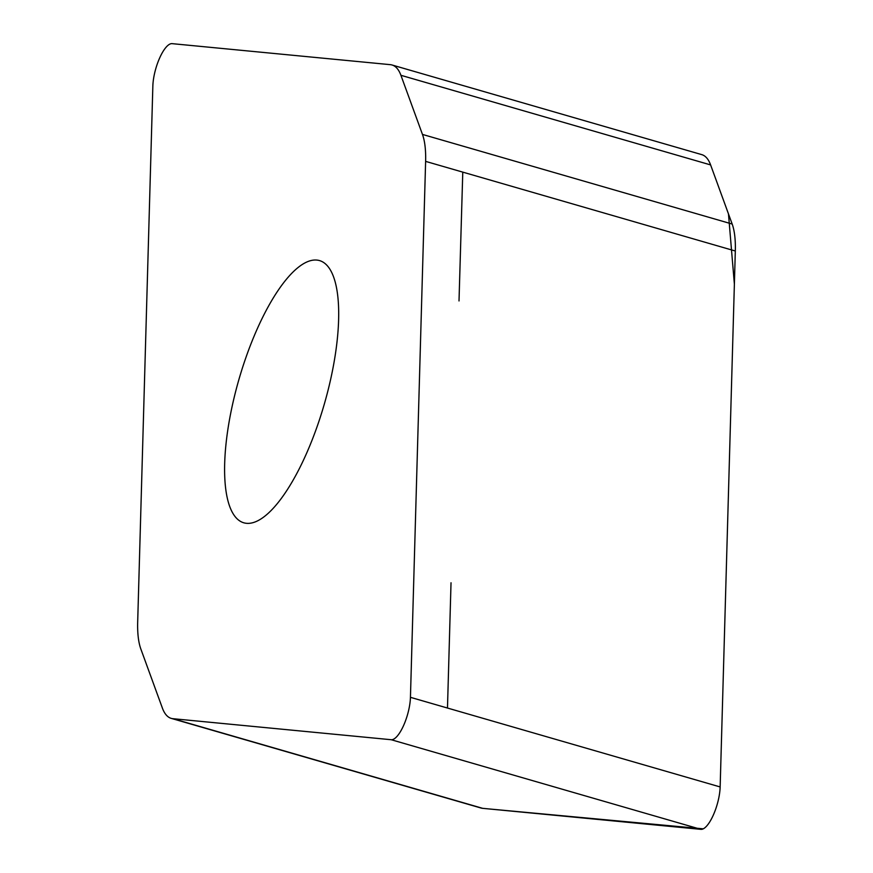 <?xml version="1.0" encoding="UTF-8"?>
<svg xmlns="http://www.w3.org/2000/svg" width="873" height="873" viewBox="0 0 873 873"><rect width="100%" height="100%" fill="white"/><g stroke="black" fill="none" stroke-linecap="round" stroke-linejoin="round"><path stroke-width="1.31" d="M392.042 64.995L701.739 154.619A85.969 27.991 106.1 0 1 710.611 164.921L732.174 224.045A85.969 27.991 106.1 0 1 735.317 251.009L720.149 786.944A28.427 9.254 106.1 0 1 713.176 815.393A28.427 9.254 106.1 0 1 700.921 829.35L482.649 808.333A85.969 27.991 106.1 0 1 480.958 808.005L171.261 718.381A85.969 27.991 -73.9 0 0 172.941 718.697L391.224 739.726A28.427 9.254 -73.9 0 0 403.479 725.758A28.427 9.254 -73.9 0 0 410.441 697.32L425.62 161.374A85.969 27.991 -73.9 0 0 422.467 134.42L400.914 75.296A85.969 27.991 -73.9 0 0 392.042 64.995A85.969 27.991 -73.9 0 0 390.351 64.667L172.079 43.65A28.427 9.254 -73.9 0 0 159.824 57.607A28.427 9.254 -73.9 0 0 152.851 86.056L137.683 621.991A85.969 27.991 -73.9 0 0 140.826 648.955L162.389 708.079A85.969 27.991 -73.9 0 0 171.261 718.381M316.91 260.089A136.472 44.425 106.1 0 1 319.583 260.601A136.472 44.425 106.1 0 1 324.33 404.035A136.472 44.425 106.1 0 1 243.709 522.774A136.472 44.425 106.1 0 1 237.827 383.345A136.472 44.425 106.1 0 1 316.91 260.089M462.777 172.134L459.012 300.945M451.025 582.771L447.478 708.036M487.963 808.845L703.245 828.837M410.441 697.32L720.149 786.944L734.379 284.161L728.475 213.918L710.578 164.833M172.941 718.697L482.649 808.333M700.921 829.35L391.224 739.726M735.317 251.009L425.62 161.374M422.467 134.42L732.174 224.045M710.611 164.921L400.914 75.296"/></g></svg>
